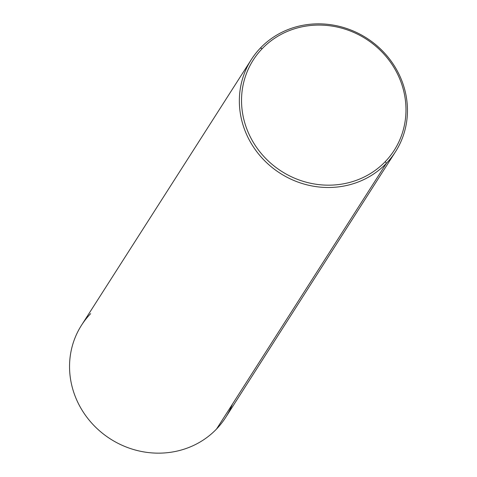 <?xml version="1.0" encoding="UTF-8"?>
<svg xmlns="http://www.w3.org/2000/svg" width="477" height="477" viewBox="0 0 477 477"><rect width="100%" height="100%" fill="white"/><g stroke="black" fill="none" stroke-linecap="round" stroke-linejoin="round"><path stroke-width="0.72" d="M90.642 313.645A85.556 80.243 32.6 0 0 97.904 429.36A85.556 80.243 32.6 0 0 216.552 429.014A85.556 80.243 32.6 0 0 232.382 404.246M395.493 151.752L225.687 417.411A85.556 80.243 -147.4 0 1 216.552 429.014L386.358 163.355A85.556 80.243 32.6 0 0 395.493 151.752A85.556 80.243 32.6 0 0 373.068 42.584A85.556 80.243 32.6 0 0 260.448 47.986A85.556 80.243 32.6 0 0 251.313 59.589A85.556 80.243 32.6 0 0 273.738 168.757A85.556 80.243 32.6 0 0 386.358 163.355L216.552 429.014A85.556 80.243 -147.4 0 1 103.932 434.416A85.556 80.243 -147.4 0 1 81.507 325.248L251.313 59.589M262.165 48.702A83.696 78.502 -147.4 0 1 378.231 48.356A83.696 78.502 -147.4 0 1 385.338 161.554A83.696 78.502 -147.4 0 1 269.272 161.894A83.696 78.502 -147.4 0 1 262.165 48.702L260.448 47.986A85.556 80.243 -147.4 0 1 379.096 47.64A85.556 80.243 -147.4 0 1 386.358 163.355L385.338 161.554A83.696 78.502 32.6 0 0 378.231 48.356A83.696 78.502 32.6 0 0 262.165 48.702A83.696 78.502 32.6 0 0 269.272 161.894A83.696 78.502 32.6 0 0 385.338 161.554L386.358 163.355A85.556 80.243 -147.4 0 1 267.716 163.7A85.556 80.243 -147.4 0 1 260.448 47.986L262.165 48.702"/></g></svg>

